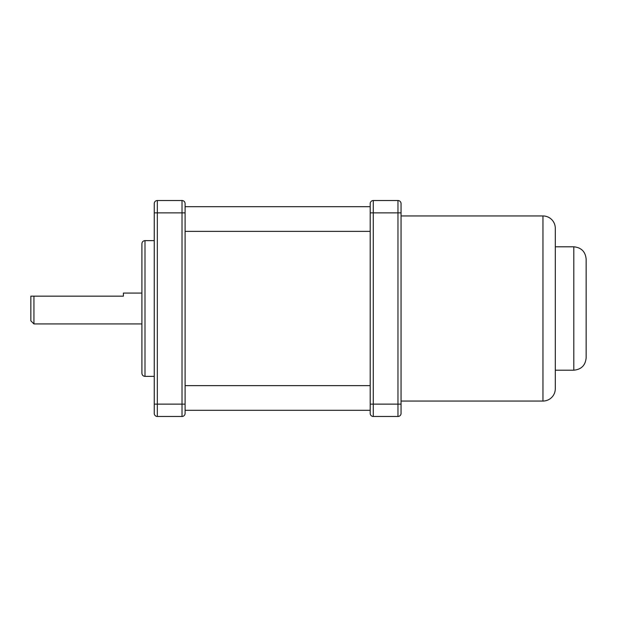 <?xml version="1.0" encoding="UTF-8"?>
<svg xmlns="http://www.w3.org/2000/svg" width="617" height="617" viewBox="0 0 617 617"><rect width="100%" height="100%" fill="white"/><g stroke="black" fill="none" stroke-linecap="round" stroke-linejoin="round"><path stroke-width="0.93" d="M185.1 413.39L185.1 404.135L157.335 404.135L157.335 212.865L182.015 212.865L182.015 416.475A3.085 3.085 0 0 0 185.1 413.39A3.085 3.085 0 0 1 182.015 416.475L157.335 416.475A3.085 3.085 0 0 1 154.25 413.39A3.085 3.085 0 0 0 157.335 416.475L157.335 404.135L154.25 404.135L154.25 413.39L154.25 203.61A3.085 3.085 0 0 1 157.335 200.525L182.015 200.525A3.085 3.085 0 0 1 185.1 203.61L185.1 410.305L370.2 410.305M141.91 308.5L141.91 243.715C142.095 241.841 143.121 240.815 144.995 240.63L144.995 376.37C143.121 376.185 142.095 375.159 141.91 373.285L141.91 308.5M141.91 293.075L123.4 293.075L123.4 296.16L33.935 296.16L33.935 323.925L30.85 320.84L30.85 296.16L33.935 296.16M370.2 203.61A3.085 3.085 0 0 1 373.285 200.525L373.285 212.865L397.965 212.865L397.965 404.135L401.05 404.135L401.05 212.865L397.965 212.865L397.965 200.525A3.085 3.085 0 0 1 401.05 203.61L401.05 212.865L401.05 203.61A3.085 3.085 0 0 0 397.965 200.525L373.285 200.525A3.085 3.085 0 0 0 370.2 203.61L370.2 413.39A3.085 3.085 0 0 0 373.285 416.475L397.965 416.475A3.085 3.085 0 0 0 401.05 413.39L401.05 404.135L401.05 413.39A3.085 3.085 0 0 1 397.965 416.475L397.965 404.135L373.285 404.135L373.285 416.475M401.05 215.95L542.96 215.95L542.96 401.05L401.05 401.05M542.96 401.05A12.34 12.34 0 0 0 555.3 388.71L555.3 228.29A12.34 12.34 0 0 0 542.96 215.95M555.3 308.5L555.3 370.2L573.81 370.2C581.307 369.467 585.417 365.357 586.15 357.86L586.15 259.14C585.417 251.643 581.307 247.533 573.81 246.8L573.81 370.2M185.1 206.695L370.2 206.695L370.2 212.865L373.285 212.865L373.285 404.135L370.2 404.135M154.25 203.61A3.085 3.085 0 0 1 157.335 200.525L157.335 212.865L154.25 212.865M185.1 212.865L182.015 212.865L182.015 200.525M401.05 413.39A3.085 3.085 0 0 1 397.965 416.475M370.2 231.375L185.1 231.375M370.2 385.625L185.1 385.625M154.25 240.63L144.995 240.63M141.91 323.925L33.935 323.925M154.25 376.37L144.995 376.37M555.3 246.8L573.81 246.8"/></g></svg>
